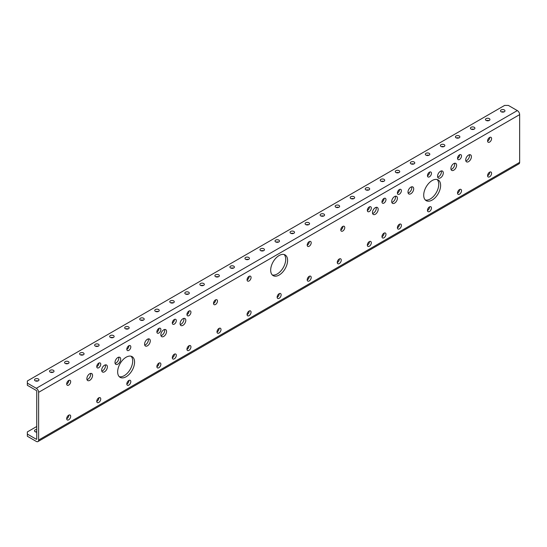 <?xml version="1.0" encoding="UTF-8"?>
<svg xmlns="http://www.w3.org/2000/svg" width="547" height="547" viewBox="0 0 547 547"><rect width="100%" height="100%" fill="white"/><g stroke="black" fill="none" stroke-linecap="round" stroke-linejoin="round"><path stroke-width="0.82" d="M50.201 372.117A2.229 1.285 0 0 0 52.628 372.398A2.229 1.285 0 0 0 54.009 371.208A2.229 1.285 0 0 0 51.78 369.916A2.229 1.285 0 0 0 49.545 371.208A2.229 1.285 0 0 0 50.201 372.117M52.984 372.288A2.229 1.285 0 0 0 50.57 372.288M65.23 363.44A2.229 1.285 0 0 0 67.664 363.714A2.229 1.285 0 0 0 69.038 362.524A2.229 1.285 0 0 0 66.809 361.239A2.229 1.285 0 0 0 64.58 362.524A2.229 1.285 0 0 0 65.23 363.44M68.013 363.611A2.229 1.285 0 0 0 65.606 363.611M80.265 354.757A2.229 1.285 0 0 0 82.693 355.037A2.229 1.285 0 0 0 84.074 353.847A2.229 1.285 0 0 0 81.838 352.562A2.229 1.285 0 0 0 79.609 353.847A2.229 1.285 0 0 0 80.265 354.757M83.048 354.935A2.229 1.285 0 0 0 80.635 354.935M95.294 346.08A2.229 1.285 0 0 0 97.728 346.36A2.229 1.285 0 0 0 99.103 345.171A2.229 1.285 0 0 0 96.874 343.878A2.229 1.285 0 0 0 94.638 345.171A2.229 1.285 0 0 0 95.294 346.08M98.077 346.251A2.229 1.285 0 0 0 95.67 346.251M110.33 337.403A2.229 1.285 0 0 0 112.757 337.684A2.229 1.285 0 0 0 114.138 336.487A2.229 1.285 0 0 0 111.903 335.202A2.229 1.285 0 0 0 109.674 336.487A2.229 1.285 0 0 0 110.33 337.403M113.113 337.574A2.229 1.285 0 0 0 110.699 337.574M125.359 328.72A2.229 1.285 0 0 0 127.793 329A2.229 1.285 0 0 0 129.167 327.81A2.229 1.285 0 0 0 126.938 326.525A2.229 1.285 0 0 0 124.702 327.81A2.229 1.285 0 0 0 125.359 328.72M128.142 328.897A2.229 1.285 0 0 0 125.735 328.897M140.394 320.043A2.229 1.285 0 0 0 142.822 320.323A2.229 1.285 0 0 0 144.203 319.133A2.229 1.285 0 0 0 141.967 317.841A2.229 1.285 0 0 0 139.738 319.133A2.229 1.285 0 0 0 140.394 320.043M143.177 320.221A2.229 1.285 0 0 0 140.764 320.221M155.423 311.366A2.229 1.285 0 0 0 157.857 311.646A2.229 1.285 0 0 0 159.232 310.457A2.229 1.285 0 0 0 157.003 309.164A2.229 1.285 0 0 0 154.767 310.457A2.229 1.285 0 0 0 155.423 311.366M158.206 311.537A2.229 1.285 0 0 0 155.799 311.537M170.452 302.689A2.229 1.285 0 0 0 172.886 302.97A2.229 1.285 0 0 0 174.267 301.773A2.229 1.285 0 0 0 172.031 300.488A2.229 1.285 0 0 0 169.802 301.773A2.229 1.285 0 0 0 170.452 302.689M173.242 302.86A2.229 1.285 0 0 0 170.828 302.86M185.488 294.006A2.229 1.285 0 0 0 187.922 294.286A2.229 1.285 0 0 0 189.296 293.096A2.229 1.285 0 0 0 187.067 291.811A2.229 1.285 0 0 0 184.831 293.096A2.229 1.285 0 0 0 185.488 294.006M188.271 294.183A2.229 1.285 0 0 0 185.864 294.183M200.517 285.329A2.229 1.285 0 0 0 202.951 285.609A2.229 1.285 0 0 0 204.332 284.419A2.229 1.285 0 0 0 202.096 283.127A2.229 1.285 0 0 0 199.867 284.419A2.229 1.285 0 0 0 200.517 285.329M203.299 285.5A2.229 1.285 0 0 0 200.893 285.5M215.552 276.652A2.229 1.285 0 0 0 217.986 276.932A2.229 1.285 0 0 0 219.361 275.743A2.229 1.285 0 0 0 217.132 274.45A2.229 1.285 0 0 0 214.896 275.743A2.229 1.285 0 0 0 215.552 276.652M218.335 276.823A2.229 1.285 0 0 0 215.928 276.823M230.581 267.975A2.229 1.285 0 0 0 233.015 268.249A2.229 1.285 0 0 0 234.396 267.059A2.229 1.285 0 0 0 232.16 265.774A2.229 1.285 0 0 0 229.931 267.059A2.229 1.285 0 0 0 230.581 267.975M233.364 268.146A2.229 1.285 0 0 0 230.957 268.146M245.617 259.292A2.229 1.285 0 0 0 248.051 259.572A2.229 1.285 0 0 0 249.425 258.382A2.229 1.285 0 0 0 247.196 257.097A2.229 1.285 0 0 0 244.96 258.382A2.229 1.285 0 0 0 245.617 259.292M248.4 259.469A2.229 1.285 0 0 0 245.986 259.469M260.645 250.615A2.229 1.285 0 0 0 263.08 250.895A2.229 1.285 0 0 0 264.461 249.705A2.229 1.285 0 0 0 262.225 248.413A2.229 1.285 0 0 0 259.996 249.705A2.229 1.285 0 0 0 260.645 250.615M263.428 250.786A2.229 1.285 0 0 0 261.022 250.786M275.681 241.938A2.229 1.285 0 0 0 278.115 242.218A2.229 1.285 0 0 0 279.49 241.022A2.229 1.285 0 0 0 277.261 239.736A2.229 1.285 0 0 0 275.025 241.022A2.229 1.285 0 0 0 275.681 241.938M278.464 242.109A2.229 1.285 0 0 0 276.05 242.109M290.71 233.254A2.229 1.285 0 0 0 293.144 233.535A2.229 1.285 0 0 0 294.525 232.345A2.229 1.285 0 0 0 292.289 231.06A2.229 1.285 0 0 0 290.06 232.345A2.229 1.285 0 0 0 290.71 233.254M293.493 233.432A2.229 1.285 0 0 0 291.086 233.432M305.746 224.578A2.229 1.285 0 0 0 308.173 224.858A2.229 1.285 0 0 0 309.554 223.668A2.229 1.285 0 0 0 307.325 222.376A2.229 1.285 0 0 0 305.089 223.668A2.229 1.285 0 0 0 305.746 224.578M308.529 224.755A2.229 1.285 0 0 0 306.115 224.755M320.774 215.901A2.229 1.285 0 0 0 323.209 216.181A2.229 1.285 0 0 0 324.583 214.992A2.229 1.285 0 0 0 322.354 213.699A2.229 1.285 0 0 0 320.125 214.992A2.229 1.285 0 0 0 320.774 215.901M323.557 216.072A2.229 1.285 0 0 0 321.151 216.072M335.81 207.224A2.229 1.285 0 0 0 338.237 207.498A2.229 1.285 0 0 0 339.619 206.308A2.229 1.285 0 0 0 337.39 205.022A2.229 1.285 0 0 0 335.154 206.308A2.229 1.285 0 0 0 335.81 207.224M338.593 207.395A2.229 1.285 0 0 0 336.179 207.395M350.839 198.54A2.229 1.285 0 0 0 353.273 198.821A2.229 1.285 0 0 0 354.647 197.631A2.229 1.285 0 0 0 352.418 196.346A2.229 1.285 0 0 0 350.189 197.631A2.229 1.285 0 0 0 350.839 198.54M353.622 198.718A2.229 1.285 0 0 0 351.215 198.718M365.875 189.864A2.229 1.285 0 0 0 368.302 190.144A2.229 1.285 0 0 0 369.683 188.954A2.229 1.285 0 0 0 367.447 187.662A2.229 1.285 0 0 0 365.218 188.954A2.229 1.285 0 0 0 365.875 189.864M368.657 190.035A2.229 1.285 0 0 0 366.244 190.035M380.903 181.187A2.229 1.285 0 0 0 383.338 181.467A2.229 1.285 0 0 0 384.712 180.271A2.229 1.285 0 0 0 382.483 178.985A2.229 1.285 0 0 0 380.247 180.271A2.229 1.285 0 0 0 380.903 181.187M383.686 181.358A2.229 1.285 0 0 0 381.28 181.358M395.939 172.503A2.229 1.285 0 0 0 398.366 172.784A2.229 1.285 0 0 0 399.748 171.594A2.229 1.285 0 0 0 397.512 170.308A2.229 1.285 0 0 0 395.283 171.594A2.229 1.285 0 0 0 395.939 172.503M398.722 172.681A2.229 1.285 0 0 0 396.308 172.681M410.968 163.826A2.229 1.285 0 0 0 413.402 164.107A2.229 1.285 0 0 0 414.776 162.917A2.229 1.285 0 0 0 412.547 161.625A2.229 1.285 0 0 0 410.312 162.917A2.229 1.285 0 0 0 410.968 163.826M413.751 164.004A2.229 1.285 0 0 0 411.344 164.004M426.004 155.15A2.229 1.285 0 0 0 428.431 155.43A2.229 1.285 0 0 0 429.812 154.24A2.229 1.285 0 0 0 427.576 152.948A2.229 1.285 0 0 0 425.347 154.24A2.229 1.285 0 0 0 426.004 155.15M428.786 155.321A2.229 1.285 0 0 0 426.373 155.321M441.032 146.473A2.229 1.285 0 0 0 443.467 146.753A2.229 1.285 0 0 0 444.841 145.557A2.229 1.285 0 0 0 442.612 144.271A2.229 1.285 0 0 0 440.376 145.557A2.229 1.285 0 0 0 441.032 146.473M443.815 146.644A2.229 1.285 0 0 0 441.408 146.644M456.061 137.789A2.229 1.285 0 0 0 458.495 138.07A2.229 1.285 0 0 0 459.877 136.88A2.229 1.285 0 0 0 457.641 135.594A2.229 1.285 0 0 0 455.412 136.88A2.229 1.285 0 0 0 456.061 137.789M458.851 137.967A2.229 1.285 0 0 0 456.437 137.967M471.097 129.113A2.229 1.285 0 0 0 473.531 129.393A2.229 1.285 0 0 0 474.905 128.203A2.229 1.285 0 0 0 472.676 126.911A2.229 1.285 0 0 0 470.441 128.203A2.229 1.285 0 0 0 471.097 129.113M486.126 120.436A2.229 1.285 0 0 0 488.56 120.716A2.229 1.285 0 0 0 489.941 119.526A2.229 1.285 0 0 0 487.705 118.234A2.229 1.285 0 0 0 485.476 119.526A2.229 1.285 0 0 0 486.126 120.436M519.65 114.617A3.296 1.901 60 0 0 517.318 110.583L508.375 105.421L504.621 105.421L27.35 380.972L27.35 383.139L36.293 388.302A3.296 1.901 -120 0 1 38.625 392.336L38.625 440.068L519.65 162.356L519.65 114.617L38.625 392.336M504.32 111.759A2.229 1.285 180 0 1 501.886 112.032A2.229 1.285 180 0 1 500.505 110.843A2.229 1.285 180 0 1 502.741 109.557A2.229 1.285 180 0 1 504.97 110.843A2.229 1.285 180 0 1 504.32 111.759M38.324 380.794A2.229 1.285 180 0 1 35.89 381.074A2.229 1.285 180 0 1 34.516 379.885A2.229 1.285 180 0 1 36.745 378.592A2.229 1.285 180 0 1 38.981 379.885A2.229 1.285 180 0 1 38.324 380.794M473.88 129.283A2.229 1.285 0 0 0 471.473 129.283M488.909 120.607A2.229 1.285 0 0 0 486.502 120.607M27.35 383.139L27.35 385.307L36.293 390.469A0.636 0.369 -120 0 1 36.745 391.255L36.745 438.988L36.293 439.248A0.636 0.369 -120 0 0 36.745 438.988M35.541 380.972A2.229 1.285 180 0 1 37.948 380.972M501.537 111.93A2.229 1.285 180 0 1 503.944 111.93M68.69 380.48A2.831 1.634 120 0 0 66.843 382.975A2.831 1.634 120 0 0 67.274 385.238A2.831 1.634 120 0 0 70.105 383.604A2.831 1.634 120 0 0 70.105 380.343A2.831 1.634 120 0 0 68.69 380.48M68.69 415.2A2.831 1.634 120 0 0 66.843 417.689A2.831 1.634 120 0 0 67.274 419.952A2.831 1.634 120 0 0 70.105 418.325A2.831 1.634 120 0 0 70.105 415.057A2.831 1.634 120 0 0 68.69 415.2M98.754 363.126A2.831 1.634 120 0 0 96.908 365.615A2.831 1.634 120 0 0 97.339 367.885A2.831 1.634 120 0 0 100.169 366.251A2.831 1.634 120 0 0 100.169 362.982A2.831 1.634 120 0 0 98.754 363.126M98.754 397.84A2.831 1.634 120 0 0 96.908 400.329A2.831 1.634 120 0 0 97.339 402.599A2.831 1.634 120 0 0 100.169 400.965A2.831 1.634 120 0 0 100.169 397.703A2.831 1.634 120 0 0 98.754 397.84M128.819 345.766A2.831 1.634 120 0 0 126.972 348.261A2.831 1.634 120 0 0 127.403 350.524A2.831 1.634 120 0 0 130.227 348.89A2.831 1.634 120 0 0 130.227 345.629A2.831 1.634 120 0 0 128.819 345.766M128.819 380.486A2.831 1.634 120 0 0 126.972 382.975A2.831 1.634 120 0 0 127.403 385.238A2.831 1.634 120 0 0 130.227 383.611A2.831 1.634 120 0 0 130.227 380.343A2.831 1.634 120 0 0 128.819 380.486M158.883 328.412A2.831 1.634 120 0 0 157.037 330.901A2.831 1.634 120 0 0 157.468 333.171A2.831 1.634 120 0 0 160.292 331.537A2.831 1.634 120 0 0 160.292 328.268A2.831 1.634 120 0 0 158.883 328.412M158.883 363.126A2.831 1.634 120 0 0 157.037 365.615A2.831 1.634 120 0 0 157.468 367.885A2.831 1.634 120 0 0 160.292 366.251A2.831 1.634 120 0 0 160.292 362.989A2.831 1.634 120 0 0 158.883 363.126M188.947 311.052A2.831 1.634 120 0 0 187.095 313.547A2.831 1.634 120 0 0 187.532 315.81A2.831 1.634 120 0 0 190.356 314.176A2.831 1.634 120 0 0 190.356 310.915A2.831 1.634 120 0 0 188.947 311.052M188.947 345.766A2.831 1.634 120 0 0 187.095 348.261A2.831 1.634 120 0 0 187.532 350.524A2.831 1.634 120 0 0 190.356 348.89A2.831 1.634 120 0 0 190.356 345.629A2.831 1.634 120 0 0 188.947 345.766M429.457 172.196A2.831 1.634 120 0 0 427.61 174.684A2.831 1.634 120 0 0 428.041 176.954A2.831 1.634 120 0 0 430.872 175.32A2.831 1.634 120 0 0 430.872 172.052A2.831 1.634 120 0 0 429.457 172.196M399.392 224.27A2.831 1.634 120 0 0 397.546 226.759A2.831 1.634 120 0 0 397.977 229.022A2.831 1.634 120 0 0 400.807 227.395A2.831 1.634 120 0 0 400.807 224.126A2.831 1.634 120 0 0 399.392 224.27M399.392 189.549A2.831 1.634 120 0 0 397.546 192.045A2.831 1.634 120 0 0 397.977 194.308A2.831 1.634 120 0 0 400.807 192.674A2.831 1.634 120 0 0 400.807 189.412A2.831 1.634 120 0 0 399.392 189.549M369.328 241.624A2.831 1.634 120 0 0 367.481 244.112A2.831 1.634 120 0 0 367.919 246.382A2.831 1.634 120 0 0 370.743 244.748A2.831 1.634 120 0 0 370.743 241.487A2.831 1.634 120 0 0 369.328 241.624M489.586 137.482A2.831 1.634 120 0 0 487.739 139.97A2.831 1.634 120 0 0 488.17 142.234A2.831 1.634 120 0 0 491.001 140.606A2.831 1.634 120 0 0 491.001 137.338A2.831 1.634 120 0 0 489.586 137.482M459.521 189.549A2.831 1.634 120 0 0 457.675 192.045A2.831 1.634 120 0 0 458.106 194.308A2.831 1.634 120 0 0 460.936 192.674A2.831 1.634 120 0 0 460.936 189.412A2.831 1.634 120 0 0 459.521 189.549M459.521 154.835A2.831 1.634 120 0 0 457.675 157.331A2.831 1.634 120 0 0 458.106 159.594A2.831 1.634 120 0 0 460.936 157.96A2.831 1.634 120 0 0 460.936 154.698A2.831 1.634 120 0 0 459.521 154.835M429.457 206.91A2.831 1.634 120 0 0 427.61 209.398A2.831 1.634 120 0 0 428.041 211.668A2.831 1.634 120 0 0 430.872 210.034A2.831 1.634 120 0 0 430.872 206.773A2.831 1.634 120 0 0 429.457 206.91M369.328 206.91A2.831 1.634 120 0 0 367.481 209.398A2.831 1.634 120 0 0 367.919 211.668A2.831 1.634 120 0 0 370.743 210.034A2.831 1.634 120 0 0 370.743 206.766A2.831 1.634 120 0 0 369.328 206.91M339.263 258.984A2.831 1.634 120 0 0 337.417 261.473A2.831 1.634 120 0 0 337.855 263.736A2.831 1.634 120 0 0 340.678 262.109A2.831 1.634 120 0 0 340.678 258.84A2.831 1.634 120 0 0 339.263 258.984M309.199 276.338A2.831 1.634 120 0 0 307.352 278.833A2.831 1.634 120 0 0 307.79 281.096A2.831 1.634 120 0 0 310.614 279.462A2.831 1.634 120 0 0 310.614 276.201A2.831 1.634 120 0 0 309.199 276.338M309.199 241.624A2.831 1.634 120 0 0 307.352 244.112A2.831 1.634 120 0 0 307.79 246.382A2.831 1.634 120 0 0 310.614 244.748A2.831 1.634 120 0 0 310.614 241.487A2.831 1.634 120 0 0 309.199 241.624M219.012 328.412A2.831 1.634 120 0 0 217.159 330.901A2.831 1.634 120 0 0 217.597 333.171A2.831 1.634 120 0 0 220.42 331.537A2.831 1.634 120 0 0 220.42 328.268A2.831 1.634 120 0 0 219.012 328.412M249.07 276.338A2.831 1.634 120 0 0 247.223 278.833A2.831 1.634 120 0 0 247.661 281.096A2.831 1.634 120 0 0 250.485 279.462A2.831 1.634 120 0 0 250.485 276.201A2.831 1.634 120 0 0 249.07 276.338M249.07 311.052A2.831 1.634 120 0 0 247.223 313.547A2.831 1.634 120 0 0 247.661 315.81A2.831 1.634 120 0 0 250.485 314.176A2.831 1.634 120 0 0 250.485 310.915A2.831 1.634 120 0 0 249.07 311.052M279.134 293.698A2.831 1.634 120 0 0 277.288 296.187A2.831 1.634 120 0 0 277.726 298.457A2.831 1.634 120 0 0 280.549 296.823A2.831 1.634 120 0 0 280.549 293.554A2.831 1.634 120 0 0 279.134 293.698M489.586 172.196A2.831 1.634 120 0 0 487.739 174.684A2.831 1.634 120 0 0 488.17 176.954A2.831 1.634 120 0 0 491.001 175.32A2.831 1.634 120 0 0 491.001 172.052A2.831 1.634 120 0 0 489.586 172.196M174.302 358.839A2.831 1.634 120 0 0 176.155 356.35A2.831 1.634 120 0 0 175.717 354.08A2.831 1.634 120 0 0 172.893 355.714A2.831 1.634 120 0 0 172.893 358.976A2.831 1.634 120 0 0 174.302 358.839M174.302 324.125A2.831 1.634 120 0 0 176.155 321.629A2.831 1.634 120 0 0 175.717 319.366A2.831 1.634 120 0 0 172.893 321A2.831 1.634 120 0 0 172.893 324.262A2.831 1.634 120 0 0 174.302 324.125M383.967 198.458A2.831 1.634 120 0 0 382.121 200.947A2.831 1.634 120 0 0 382.558 203.21A2.831 1.634 120 0 0 385.382 201.583A2.831 1.634 120 0 0 385.382 198.315A2.831 1.634 120 0 0 383.967 198.458M383.967 233.172A2.831 1.634 120 0 0 382.121 235.661A2.831 1.634 120 0 0 382.558 237.931A2.831 1.634 120 0 0 385.382 236.297A2.831 1.634 120 0 0 385.382 233.029A2.831 1.634 120 0 0 383.967 233.172M215.504 299.92A2.803 1.62 120 0 0 213.672 302.388A2.803 1.62 120 0 0 214.096 304.638A2.803 1.62 120 0 0 216.906 303.017A2.803 1.62 120 0 0 216.906 299.777A2.803 1.62 120 0 0 215.504 299.92M342.771 226.437A2.803 1.62 120 0 0 340.938 228.913A2.803 1.62 120 0 0 341.369 231.162A2.803 1.62 120 0 0 344.172 229.542A2.803 1.62 120 0 0 344.172 226.301A2.803 1.62 120 0 0 342.771 226.437M126.111 376.76A11.959 6.906 120 0 0 133.926 366.223A11.959 6.906 120 0 0 132.094 356.637A11.959 6.906 120 0 0 120.135 363.543A11.959 6.906 120 0 0 120.135 377.355A11.959 6.906 120 0 0 126.111 376.76M432.164 180.537A11.959 6.906 120 0 0 424.349 191.074A11.959 6.906 120 0 0 426.181 200.653A11.959 6.906 120 0 0 438.14 193.747A11.959 6.906 120 0 0 438.14 179.942A11.959 6.906 120 0 0 432.164 180.537M182.951 318.73A4.041 2.332 120 0 0 180.312 322.292A4.041 2.332 120 0 0 180.934 325.527A4.041 2.332 120 0 0 184.975 323.195A4.041 2.332 120 0 0 184.975 318.532A4.041 2.332 120 0 0 182.951 318.73M163.71 329.841A4.041 2.332 120 0 0 161.071 333.397A4.041 2.332 120 0 0 161.693 336.637A4.041 2.332 120 0 0 165.727 334.306A4.041 2.332 120 0 0 165.727 329.643A4.041 2.332 120 0 0 163.71 329.841M147.43 339.243A4.041 2.332 120 0 0 144.791 342.798A4.041 2.332 120 0 0 145.413 346.032A4.041 2.332 120 0 0 149.447 343.701A4.041 2.332 120 0 0 149.447 339.037A4.041 2.332 120 0 0 147.43 339.243M375.324 207.669A4.041 2.332 120 0 0 372.685 211.224A4.041 2.332 120 0 0 373.3 214.465A4.041 2.332 120 0 0 377.341 212.133A4.041 2.332 120 0 0 377.341 207.47A4.041 2.332 120 0 0 375.324 207.669M394.565 196.558A4.041 2.332 120 0 0 391.925 200.12A4.041 2.332 120 0 0 392.541 203.354A4.041 2.332 120 0 0 396.582 201.022A4.041 2.332 120 0 0 396.582 196.359A4.041 2.332 120 0 0 394.565 196.558M410.845 187.156A4.041 2.332 120 0 0 408.206 190.718A4.041 2.332 120 0 0 408.821 193.953A4.041 2.332 120 0 0 412.862 191.621A4.041 2.332 120 0 0 412.862 186.958A4.041 2.332 120 0 0 410.845 187.156M117.844 357.54A4.041 2.332 120 0 0 115.205 361.095A4.041 2.332 120 0 0 115.82 364.336A4.041 2.332 120 0 0 119.861 361.998A4.041 2.332 120 0 0 119.861 357.335A4.041 2.332 120 0 0 117.844 357.54M104.525 365.225A4.041 2.332 120 0 0 101.886 368.787A4.041 2.332 120 0 0 102.501 372.022A4.041 2.332 120 0 0 106.542 369.69A4.041 2.332 120 0 0 106.542 365.027A4.041 2.332 120 0 0 104.525 365.225M89.722 373.772A4.041 2.332 120 0 0 87.082 377.334A4.041 2.332 120 0 0 87.698 380.568A4.041 2.332 120 0 0 91.739 378.237A4.041 2.332 120 0 0 91.739 373.574A4.041 2.332 120 0 0 89.722 373.772M440.431 171.293A4.041 2.332 120 0 0 437.791 174.849A4.041 2.332 120 0 0 438.414 178.09A4.041 2.332 120 0 0 442.455 175.758A4.041 2.332 120 0 0 442.455 171.088A4.041 2.332 120 0 0 440.431 171.293M453.75 163.601A4.041 2.332 120 0 0 451.111 167.163A4.041 2.332 120 0 0 451.733 170.397A4.041 2.332 120 0 0 455.774 168.066A4.041 2.332 120 0 0 455.774 163.403A4.041 2.332 120 0 0 453.75 163.601M468.553 155.054A4.041 2.332 120 0 0 465.914 158.616A4.041 2.332 120 0 0 466.536 161.85A4.041 2.332 120 0 0 470.57 159.519A4.041 2.332 120 0 0 470.57 154.856A4.041 2.332 120 0 0 468.553 155.054M279.134 255.517A11.959 6.906 120 0 0 271.326 266.054A11.959 6.906 120 0 0 273.158 275.64A11.959 6.906 120 0 0 285.117 268.734A11.959 6.906 120 0 0 285.117 254.929A11.959 6.906 120 0 0 279.134 255.517M68.806 380.418A2.831 1.634 -60 0 1 66.809 384.015A2.831 1.634 -60 0 1 66.693 384.076M68.806 415.132A2.831 1.634 -60 0 1 66.809 418.728A2.831 1.634 -60 0 1 66.693 418.797M98.87 363.064A2.831 1.634 -60 0 1 96.874 366.661A2.831 1.634 -60 0 1 96.757 366.722M98.87 397.778A2.831 1.634 -60 0 1 96.874 401.375A2.831 1.634 -60 0 1 96.757 401.436M128.935 345.704A2.831 1.634 -60 0 1 126.938 349.301A2.831 1.634 -60 0 1 126.822 349.362M128.935 380.418A2.831 1.634 -60 0 1 126.938 384.015A2.831 1.634 -60 0 1 126.822 384.076M158.999 328.35A2.831 1.634 -60 0 1 157.003 331.94A2.831 1.634 -60 0 1 156.886 332.008M158.999 363.064A2.831 1.634 -60 0 1 157.003 366.661A2.831 1.634 -60 0 1 156.886 366.722M189.064 310.99A2.831 1.634 -60 0 1 187.067 314.587A2.831 1.634 -60 0 1 186.951 314.648M189.064 345.704A2.831 1.634 -60 0 1 187.067 349.301A2.831 1.634 -60 0 1 186.951 349.362M429.573 172.134A2.831 1.634 -60 0 1 427.576 175.724A2.831 1.634 -60 0 1 427.46 175.792M399.508 224.202A2.831 1.634 -60 0 1 397.512 227.798A2.831 1.634 -60 0 1 397.396 227.86M399.508 189.488A2.831 1.634 -60 0 1 397.512 193.084A2.831 1.634 -60 0 1 397.396 193.146M369.444 241.562A2.831 1.634 -60 0 1 367.447 245.159A2.831 1.634 -60 0 1 367.331 245.22M489.702 137.413A2.831 1.634 -60 0 1 487.705 141.01A2.831 1.634 -60 0 1 487.589 141.078M459.637 189.488A2.831 1.634 -60 0 1 457.641 193.084A2.831 1.634 -60 0 1 457.524 193.146M459.637 154.774A2.831 1.634 -60 0 1 457.641 158.37A2.831 1.634 -60 0 1 457.524 158.432M429.573 206.848A2.831 1.634 -60 0 1 427.576 210.445A2.831 1.634 -60 0 1 427.46 210.506M369.444 206.848A2.831 1.634 -60 0 1 367.447 210.445A2.831 1.634 -60 0 1 367.331 210.506M339.379 258.916A2.831 1.634 -60 0 1 337.39 262.512A2.831 1.634 -60 0 1 337.267 262.581M309.315 276.276A2.831 1.634 -60 0 1 307.325 279.873A2.831 1.634 -60 0 1 307.202 279.934M309.315 241.562A2.831 1.634 -60 0 1 307.325 245.159A2.831 1.634 -60 0 1 307.202 245.22M219.128 328.35A2.831 1.634 -60 0 1 217.132 331.94A2.831 1.634 -60 0 1 217.015 332.008M249.193 276.276A2.831 1.634 -60 0 1 247.196 279.873A2.831 1.634 -60 0 1 247.08 279.934M249.193 310.99A2.831 1.634 -60 0 1 247.196 314.587A2.831 1.634 -60 0 1 247.08 314.648M279.257 293.63A2.831 1.634 -60 0 1 277.261 297.226A2.831 1.634 -60 0 1 277.144 297.294M489.702 172.134A2.831 1.634 -60 0 1 487.705 175.724A2.831 1.634 -60 0 1 487.589 175.792M174.418 354.155A2.831 1.634 -60 0 1 172.428 357.752A2.831 1.634 -60 0 1 172.305 357.82M174.418 319.441A2.831 1.634 -60 0 1 172.428 323.038A2.831 1.634 -60 0 1 172.305 323.099M384.09 198.39A2.831 1.634 -60 0 1 382.093 201.987A2.831 1.634 -60 0 1 381.977 202.055M384.09 233.111A2.831 1.634 -60 0 1 382.093 236.701A2.831 1.634 -60 0 1 381.977 236.769M213.521 303.469A2.803 1.62 120 0 0 213.624 303.414A2.803 1.62 120 0 0 215.607 299.865M340.788 229.993A2.803 1.62 120 0 0 340.89 229.938A2.803 1.62 120 0 0 342.873 226.383M119.267 376.678A11.959 6.906 120 0 0 124.231 375.673A11.959 6.906 120 0 0 131.765 365.998A11.959 6.906 120 0 0 131.075 356.227M425.32 199.983A11.959 6.906 120 0 0 430.284 198.978A11.959 6.906 120 0 0 437.819 189.303A11.959 6.906 120 0 0 437.128 179.532M180.223 324.583A4.041 2.332 120 0 0 181.071 324.241A4.041 2.332 120 0 0 183.799 318.388M160.982 335.694A4.041 2.332 120 0 0 161.83 335.352A4.041 2.332 120 0 0 164.558 329.499M144.702 345.089A4.041 2.332 120 0 0 145.55 344.754A4.041 2.332 120 0 0 148.278 338.901M372.596 213.521A4.041 2.332 120 0 0 373.444 213.18A4.041 2.332 120 0 0 376.172 207.327M391.837 202.411A4.041 2.332 120 0 0 392.684 202.069A4.041 2.332 120 0 0 395.413 196.216M408.117 193.009A4.041 2.332 120 0 0 408.965 192.667A4.041 2.332 120 0 0 411.693 186.821M115.116 363.386A4.041 2.332 120 0 0 115.964 363.051A4.041 2.332 120 0 0 118.692 357.198M101.797 371.078A4.041 2.332 120 0 0 102.645 370.736A4.041 2.332 120 0 0 105.373 364.883M86.994 379.625A4.041 2.332 120 0 0 87.841 379.283A4.041 2.332 120 0 0 90.57 373.43M437.703 177.146A4.041 2.332 120 0 0 438.55 176.804A4.041 2.332 120 0 0 441.279 170.951M451.022 169.454A4.041 2.332 120 0 0 451.87 169.112A4.041 2.332 120 0 0 454.598 163.259M465.825 160.907A4.041 2.332 120 0 0 466.673 160.565A4.041 2.332 120 0 0 469.401 154.712M272.29 274.97A11.959 6.906 120 0 0 283.237 267.647A11.959 6.906 120 0 0 284.105 254.512M519.65 162.356A3.296 1.901 60 0 1 518.966 163.861L37.941 441.579A3.296 1.901 -120 0 0 38.625 440.068M36.293 439.248L27.35 434.086L27.35 436.253L36.293 441.415A3.296 1.901 -120 0 0 37.941 441.579M35.541 431.911A2.229 1.285 180 0 1 36.745 431.706M36.745 429.539A2.229 1.285 -0 0 0 35.165 429.915A2.229 1.285 -0 0 0 34.516 430.831A2.229 1.285 -0 0 0 36.745 432.116M27.35 434.086L27.35 431.911L36.745 426.489M517.318 110.583L36.293 388.302"/></g></svg>

